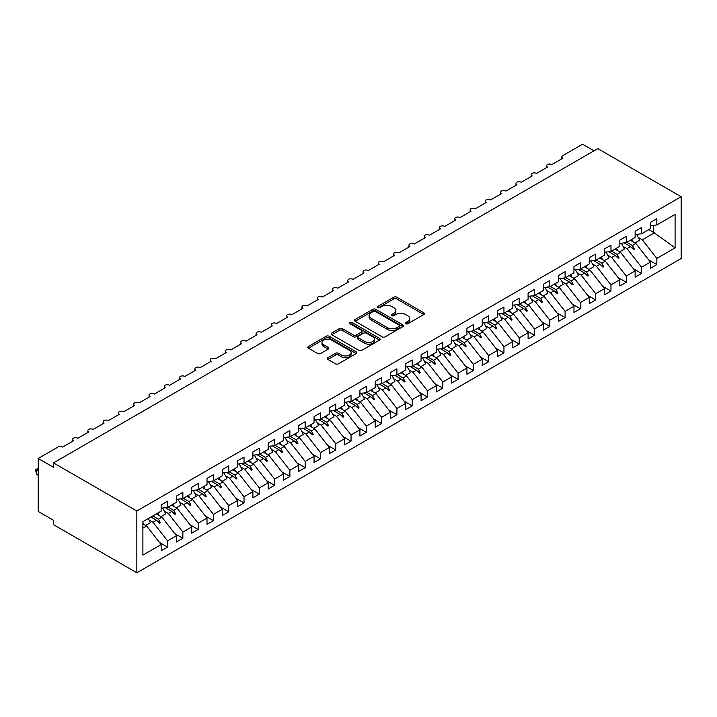 <?xml version="1.0" encoding="UTF-8"?>
<svg xmlns="http://www.w3.org/2000/svg" width="717" height="717" viewBox="0 0 717 717"><rect width="100%" height="100%" fill="white"/><g stroke="black" fill="none" stroke-linecap="round" stroke-linejoin="round"><path stroke-width="1.08" d="M405.75 323.743A1.488 0.86 0 0 0 407.848 323.743L423.801 314.539A2.124 1.228 0 0 0 424.419 313.67A2.124 1.228 0 0 0 423.801 312.809L396.779 297.205A2.124 1.228 0 0 0 393.776 297.205L377.832 306.419A1.488 0.86 0 0 0 377.402 307.019A1.488 0.86 0 0 0 377.832 307.629A1.488 0.86 0 0 0 379.938 307.629L382 306.437A6.794 3.926 0 0 1 391.607 306.437L393.857 307.736A6.794 3.926 0 0 1 395.847 310.506A6.794 3.926 0 0 1 393.857 313.284L391.796 314.476A1.488 0.86 0 0 0 391.357 315.077A1.488 0.86 0 0 0 391.796 315.686A1.488 0.86 0 0 0 393.893 315.686L395.954 314.494A6.794 3.926 0 0 1 405.562 314.494L407.812 315.794A6.794 3.926 0 0 1 409.801 318.572A6.794 3.926 0 0 1 407.812 321.341L405.75 322.533A1.488 0.86 0 0 0 405.311 323.143A1.488 0.86 0 0 0 405.75 323.743L405.75 322.533M327.893 357.693A2.124 1.228 0 0 0 327.275 358.554A2.124 1.228 0 0 0 327.893 359.423L335.475 363.797A2.124 1.228 0 0 0 338.478 363.797L356.188 353.571A2.124 1.228 0 0 0 356.806 352.71A2.124 1.228 0 0 0 356.188 351.841L329.175 336.246A2.124 1.228 0 0 0 326.172 336.246L308.462 346.472A2.124 1.228 0 0 0 307.835 347.333A2.124 1.228 0 0 0 308.462 348.202L317.613 353.49A2.124 1.228 0 0 0 320.616 353.49L328.198 349.107A2.124 1.228 0 0 0 328.816 348.247A2.124 1.228 0 0 0 328.198 347.378L323.654 344.76A5.673 3.28 0 0 1 321.996 342.439A5.673 3.28 0 0 1 325.5 339.41A5.673 3.28 0 0 1 331.684 340.118L349.466 350.389A5.673 3.28 0 0 1 351.133 352.71A5.673 3.28 0 0 1 347.628 355.74A5.673 3.28 0 0 1 341.444 355.023L338.478 353.311A2.124 1.228 0 0 0 335.475 353.311L327.893 357.693L327.893 359.423M681.15 196.736L136.839 510.997L136.839 572.784L681.15 258.532L681.15 196.736L597.826 148.625L53.506 462.886L53.506 467.296L38.216 458.468L57.943 447.085A3.244 1.873 180 0 1 62.531 447.085L73.537 440.731A3.244 1.873 0 0 1 72.587 439.404A3.244 1.873 0 0 1 73.394 438.168A3.244 1.873 180 0 1 77.821 438.257L88.827 431.903A3.244 1.873 0 0 1 87.877 430.576A3.244 1.873 0 0 1 88.684 429.34A3.244 1.873 180 0 1 93.111 429.429L104.117 423.075A3.244 1.873 0 0 1 103.167 421.748A3.244 1.873 0 0 1 103.974 420.512A3.244 1.873 180 0 1 108.401 420.601L119.407 414.247A3.244 1.873 0 0 1 118.457 412.92A3.244 1.873 0 0 1 119.255 411.683A3.244 1.873 180 0 1 123.691 411.773L134.697 405.419A3.244 1.873 0 0 1 133.747 404.092A3.244 1.873 0 0 1 134.545 402.864A3.244 1.873 180 0 1 138.981 402.945L149.987 396.591A3.244 1.873 0 0 1 149.037 395.264A3.244 1.873 0 0 1 149.835 394.036A3.244 1.873 180 0 1 154.272 394.117L165.277 387.763A3.244 1.873 0 0 1 164.327 386.436A3.244 1.873 0 0 1 165.125 385.208A3.244 1.873 180 0 1 169.562 385.289L180.567 378.935A3.244 1.873 0 0 1 179.617 377.608A3.244 1.873 0 0 1 180.415 376.38A3.244 1.873 180 0 1 184.843 376.461L195.858 370.106A3.244 1.873 0 0 1 194.907 368.78A3.244 1.873 0 0 1 195.705 367.552A3.244 1.873 180 0 1 200.133 367.633L211.148 361.278A3.244 1.873 0 0 1 210.198 359.952A3.244 1.873 0 0 1 210.995 358.724A3.244 1.873 180 0 1 215.423 358.805L226.438 352.45A3.244 1.873 0 0 1 225.488 351.133A3.244 1.873 0 0 1 226.285 349.896A3.244 1.873 180 0 1 230.713 349.977L241.728 343.622A3.244 1.873 0 0 1 240.778 342.305A3.244 1.873 0 0 1 241.575 341.068A3.244 1.873 180 0 1 246.003 341.158L257.018 334.794A3.244 1.873 0 0 1 256.068 333.477A3.244 1.873 0 0 1 256.865 332.24A3.244 1.873 180 0 1 261.293 332.329L272.308 325.966A3.244 1.873 0 0 1 271.358 324.649A3.244 1.873 0 0 1 272.155 323.412A3.244 1.873 180 0 1 276.583 323.501L287.598 317.147A3.244 1.873 0 0 1 286.648 315.821A3.244 1.873 0 0 1 287.445 314.584A3.244 1.873 180 0 1 291.873 314.673L302.888 308.319A3.244 1.873 0 0 1 301.938 306.993A3.244 1.873 0 0 1 302.735 305.756A3.244 1.873 180 0 1 307.163 305.845L318.169 299.491A3.244 1.873 0 0 1 317.219 298.164A3.244 1.873 0 0 1 318.025 296.928A3.244 1.873 180 0 1 322.453 297.017L333.459 290.663A3.244 1.873 0 0 1 332.509 289.336A3.244 1.873 0 0 1 333.315 288.1A3.244 1.873 180 0 1 337.743 288.189L348.749 281.835A3.244 1.873 0 0 1 347.799 280.508A3.244 1.873 0 0 1 348.605 279.28A3.244 1.873 180 0 1 353.033 279.361L364.039 273.007A3.244 1.873 0 0 1 363.089 271.68A3.244 1.873 0 0 1 363.895 270.452A3.244 1.873 180 0 1 368.323 270.533L379.329 264.179A3.244 1.873 0 0 1 378.379 262.852A3.244 1.873 0 0 1 379.185 261.624A3.244 1.873 180 0 1 383.613 261.705L394.619 255.351A3.244 1.873 0 0 1 393.669 254.024A3.244 1.873 0 0 1 394.475 252.796A3.244 1.873 180 0 1 398.903 252.877L409.909 246.523A3.244 1.873 0 0 1 408.959 245.196A3.244 1.873 0 0 1 409.765 243.968A3.244 1.873 180 0 1 414.193 244.049L425.199 237.694A3.244 1.873 0 0 1 424.249 236.368A3.244 1.873 0 0 1 425.056 235.14A3.244 1.873 180 0 1 429.483 235.221L440.489 228.866A3.244 1.873 0 0 1 439.539 227.549A3.244 1.873 0 0 1 440.346 226.312A3.244 1.873 180 0 1 444.773 226.402L455.779 220.038A3.244 1.873 0 0 1 454.829 218.721A3.244 1.873 0 0 1 455.636 217.484A3.244 1.873 180 0 1 460.063 217.574L471.069 211.21A3.244 1.873 0 0 1 470.119 209.893A3.244 1.873 0 0 1 470.926 208.656A3.244 1.873 180 0 1 475.353 208.746L486.359 202.391A3.244 1.873 0 0 1 485.409 201.065A3.244 1.873 0 0 1 486.216 199.828A3.244 1.873 180 0 1 490.643 199.918L501.649 193.563A3.244 1.873 0 0 1 500.699 192.237A3.244 1.873 0 0 1 501.506 191A3.244 1.873 180 0 1 505.933 191.089L516.939 184.735A3.244 1.873 0 0 1 515.989 183.409A3.244 1.873 0 0 1 516.787 182.172A3.244 1.873 180 0 1 521.223 182.261L532.229 175.907A3.244 1.873 0 0 1 531.279 174.581A3.244 1.873 0 0 1 532.077 173.344A3.244 1.873 180 0 1 536.513 173.433L547.519 167.079A3.244 1.873 0 0 1 546.569 165.752A3.244 1.873 0 0 1 547.367 164.516A3.244 1.873 180 0 1 551.803 164.605L562.809 158.251A3.244 1.873 0 0 1 561.859 156.924A3.244 1.873 0 0 1 562.809 155.598L582.536 144.216L593.999 150.839M136.839 510.997L53.506 462.886M382.152 336.847A2.124 1.228 0 0 0 385.154 336.847L402.864 326.629A2.124 1.228 0 0 0 403.483 325.76A2.124 1.228 0 0 0 402.864 324.891L375.842 309.296A2.124 1.228 0 0 0 372.849 309.296L355.139 319.522A2.124 1.228 0 0 0 354.512 320.391A2.124 1.228 0 0 0 355.139 321.252L382.152 336.847M350.55 324.066A1.488 0.86 0 0 1 352.056 324.272L352.056 322.507L379.526 338.37A2.124 1.228 0 0 1 380.144 339.231A2.124 1.228 0 0 1 379.526 340.1L361.816 350.326A2.124 1.228 0 0 1 358.814 350.326L331.801 334.731L331.801 332.993A2.124 1.228 0 0 0 331.173 333.862A2.124 1.228 0 0 0 331.801 334.731M331.801 332.993L339.374 328.619A2.124 1.228 0 0 1 342.376 328.619L353.338 334.947A2.124 1.228 0 0 0 356.34 334.947L361.368 332.043A2.124 1.228 0 0 0 361.986 331.173A2.124 1.228 0 0 0 361.368 330.313L349.959 323.726A1.488 0.86 0 0 1 349.52 323.116A1.488 0.86 0 0 1 350.443 322.327A1.488 0.86 0 0 1 352.056 322.507M142.889 528.151L146.626 526L161.146 544.579L142.889 555.119L142.889 521.662L161.146 511.122L161.146 504.902L167.572 501.192L167.572 507.421L161.146 508.219M159.452 542.411L167.572 547.098L167.572 540.878L176.436 535.751L161.917 517.172L156.297 513.928M149.1 520.013L153.044 522.29L167.572 540.878M167.572 507.421L176.436 502.294L176.436 496.074L182.862 492.364L182.862 498.593L176.436 499.391M174.742 533.582L182.862 538.27L182.862 532.05L191.726 526.923L177.207 508.344L171.587 505.1M164.39 511.185L168.334 513.462L182.862 532.05M182.862 498.593L191.726 493.475L191.726 487.246L198.152 483.536L198.152 489.765L191.726 490.562M190.032 524.754L198.152 529.442L198.152 523.222L207.016 518.104L192.488 499.516L186.877 496.272M179.68 502.366L183.624 504.634L198.152 523.222M198.152 489.765L207.016 484.647L207.016 478.418L213.442 474.717L213.442 480.937L207.016 481.734M205.322 515.926L213.442 520.614L213.442 514.394L222.306 509.276L207.778 490.688L202.158 487.443M194.97 493.538L198.914 495.814L213.442 514.394M213.442 480.937L222.306 475.819L222.306 469.59L228.732 465.889L228.732 472.109L222.306 472.906M220.612 507.098L228.732 511.786L228.732 505.566L237.596 500.448L223.068 481.86L217.448 478.615M210.26 484.71L214.204 486.986L228.732 505.566M228.732 472.109L237.596 466.991L237.596 460.762L244.022 457.061L244.022 463.281L237.596 464.078M235.902 498.27L244.022 502.958L244.022 496.738L252.886 491.62L238.358 473.032L232.738 469.787M225.55 475.882L229.494 478.158L244.022 496.738M244.022 463.281L252.886 458.163L252.886 451.934L259.312 448.233L259.312 454.453L252.886 455.25M251.192 489.442L259.312 494.13L259.312 487.91L268.176 482.792L253.648 464.213L248.028 460.968M240.84 467.054L244.784 469.33L259.312 487.91M259.312 454.453L268.176 449.335L268.176 443.106L274.593 439.404L274.593 445.624L268.176 446.422M266.482 480.614L274.593 485.31L274.593 479.081L283.466 473.964L268.938 455.385L263.318 452.14M256.13 458.226L260.074 460.502L274.593 479.081M274.593 445.624L283.466 440.507L283.466 434.287L289.883 430.576L289.883 436.796L283.466 437.603M281.772 471.795L289.883 476.482L289.883 470.253L298.756 465.136L284.228 446.557L278.608 443.312M271.42 449.398L275.364 451.674L289.883 470.253M289.883 436.796L298.756 431.679L298.756 425.459L305.173 421.748L305.173 427.968L298.756 428.775M297.053 462.967L305.173 467.654L305.173 461.425L314.046 456.308L299.518 437.728L293.898 434.484M286.71 440.57L290.654 442.846L305.173 461.425M305.173 427.968L314.046 422.851L314.046 416.631L320.463 412.92L320.463 419.14L314.046 419.947M312.343 454.139L320.463 458.826L320.463 452.597L329.336 447.48L314.808 428.9L309.188 425.656M302 431.742L305.944 434.018L320.463 452.597M320.463 419.14L329.336 414.023L329.336 407.803L335.753 404.092L335.753 410.312L329.336 411.119M327.633 445.311L335.753 449.998L335.753 443.769L344.626 438.652L330.098 420.072L324.478 416.828M317.29 422.913L321.234 425.19L335.753 443.769M335.753 410.312L344.626 405.195L344.626 398.975L351.043 395.264L351.043 401.493L344.626 402.291M342.923 436.483L351.043 441.17L351.043 434.941L359.916 429.824L345.388 411.244L339.768 408M332.58 414.085L336.524 416.362L351.043 434.941M351.043 401.493L359.916 396.367L359.916 390.147L366.333 386.436L366.333 392.665L359.916 393.463M358.213 427.655L366.333 432.342L366.333 426.122L375.206 420.996L360.678 402.416L355.058 399.172M347.87 405.257L351.814 407.534L366.333 426.122M366.333 392.665L375.206 387.538L375.206 381.319L381.623 377.608L381.623 383.837L375.206 384.635M373.503 418.827L381.623 423.514L381.623 417.294L390.496 412.167L375.968 393.588L370.348 390.344M363.161 396.429L367.104 398.706L381.623 417.294M381.623 383.837L390.496 378.71L390.496 372.49L396.913 368.78L396.913 375.009L390.496 375.807M388.793 409.999L396.913 414.686L396.913 408.466L405.786 403.339L391.258 384.76L385.638 381.516M378.451 387.601L382.394 389.878L396.913 408.466M396.913 375.009L405.786 369.891L405.786 363.662L412.203 359.952L412.203 366.181L405.786 366.979M404.083 401.17L412.203 405.858L412.203 399.638L421.076 394.52L406.548 375.932L400.928 372.688M393.741 378.782L397.675 381.05L412.203 399.638M412.203 366.181L421.076 361.063L421.076 354.834L427.493 351.133L427.493 357.353L421.076 358.15M419.373 392.342L427.493 397.03L427.493 390.81L436.366 385.692L421.838 367.104L416.218 363.86M409.031 369.954L412.965 372.231L427.493 390.81M427.493 357.353L436.366 352.235L436.366 346.006L442.783 342.305L442.783 348.525L436.366 349.322M434.663 383.514L442.783 388.202L442.783 381.982L451.656 376.864L437.128 358.276L431.509 355.032M424.321 361.126L428.255 363.402L442.783 381.982M442.783 348.525L451.656 343.407L451.656 337.178L458.073 333.477L458.073 339.697L451.656 340.494M449.953 374.686L458.073 379.374L458.073 373.154L466.937 368.036L452.418 349.448L446.799 346.203M439.611 352.298L443.545 354.574L458.073 373.154M458.073 339.697L466.937 334.579L466.937 328.35L473.363 324.649L473.363 330.869L466.937 331.666M465.243 365.858L473.363 370.546L473.363 364.326L482.227 359.208L467.708 340.629L462.089 337.384M454.901 343.47L458.835 345.746L473.363 364.326M473.363 330.869L482.227 325.751L482.227 319.531L488.653 315.821L488.653 322.041L482.227 322.838M480.533 357.039L488.653 361.727L488.653 355.498L497.517 350.38L482.998 331.801L477.379 328.556M470.182 334.642L474.125 336.918L488.653 355.498M488.653 322.041L497.517 316.923L497.517 310.703L503.943 306.993L503.943 313.212L497.517 314.019M495.823 348.211L503.943 352.898L503.943 346.67L512.807 341.552L498.288 322.973L492.669 319.728M485.472 325.814L489.415 328.09L503.943 346.67M503.943 313.212L512.807 308.095L512.807 301.875L519.233 298.164L519.233 304.384L512.807 305.191M511.113 339.383L519.233 344.07L519.233 337.841L528.097 332.724L513.578 314.145L507.959 310.9M500.762 316.986L504.705 319.262L519.233 337.841M519.233 304.384L528.097 299.267L528.097 293.047L534.524 289.336L534.524 295.556L528.097 296.363M526.403 330.555L534.524 335.242L534.524 329.013L543.387 323.896L528.868 305.317L523.249 302.072M516.052 308.158L519.995 310.434L534.524 329.013M534.524 295.556L543.387 290.439L543.387 284.219L549.814 280.508L549.814 286.737L543.387 287.535M541.693 321.727L549.814 326.414L549.814 320.185L558.677 315.068L544.158 296.488L538.539 293.244M531.342 299.33L535.285 301.606L549.814 320.185M549.814 286.737L558.677 281.611L558.677 275.391L565.104 271.68L565.104 277.909L558.677 278.707M556.984 312.899L565.104 317.586L565.104 311.366L573.967 306.24L559.448 287.66L553.829 284.416M546.632 290.502L550.575 292.778L565.104 311.366M565.104 277.909L573.967 272.783L573.967 266.563L580.394 262.852L580.394 269.081L573.967 269.879M572.274 304.071L580.394 308.758L580.394 302.538L589.257 297.412L574.738 278.832L569.119 275.588M561.922 281.673L565.865 283.95L580.394 302.538M580.394 269.081L589.257 263.955L589.257 257.735L595.684 254.024L595.684 260.253L589.257 261.051M587.564 295.243L595.684 299.93L595.684 293.71L604.548 288.584L590.019 270.004L584.4 266.76M577.212 272.845L581.155 275.122L595.684 293.71M595.684 260.253L604.548 255.127L604.548 248.907L610.974 245.196L610.974 251.425L604.548 252.223M602.854 286.415L610.974 291.102L610.974 284.882L619.838 279.755L605.309 261.176L599.69 257.932M592.502 264.026L596.445 266.294L610.974 284.882M610.974 251.425L619.838 246.307L619.838 240.078L626.264 236.368L626.264 242.597L619.838 243.395M618.144 277.587L626.264 282.274L626.264 276.054L635.128 270.936L620.599 252.348L614.98 249.104M607.792 255.198L611.735 257.475L626.264 276.054M626.264 242.597L635.128 237.479L635.128 231.25L641.554 227.549L641.554 233.769L635.128 234.567M633.434 268.758L641.554 273.446L641.554 267.226L650.418 262.108L650.418 268.328L656.844 264.618L656.844 258.398L675.091 247.858L653.626 232.398L653.626 225.344M623.082 246.37L627.025 248.647L641.554 267.226M641.554 233.769L650.418 228.651L650.418 222.422L656.844 218.721L656.844 224.941L650.418 225.738M648.724 259.93L656.844 264.618M638.372 237.542L642.315 239.819L656.844 258.398M38.216 458.468L38.216 511.436L53.506 520.264L53.506 524.674L136.839 572.784M146.626 526L142.889 523.849M167.572 547.098L161.146 550.808L161.146 544.579M182.862 538.27L176.436 541.98L176.436 535.751M198.152 529.442L191.726 533.152L191.726 526.923M213.442 520.614L207.016 524.324L207.016 518.104M228.732 511.786L222.306 515.496L222.306 509.276M244.022 502.958L237.596 506.668L237.596 500.448M259.312 494.13L252.886 497.84L252.886 491.62M274.593 485.31L268.176 489.012L268.176 482.792M289.883 476.482L283.466 480.184L283.466 473.964M305.173 467.654L298.756 471.356L298.756 465.136M320.463 458.826L314.046 462.528L314.046 456.308M335.753 449.998L329.336 453.7L329.336 447.48M351.043 441.17L344.626 444.881L344.626 438.652M366.333 432.342L359.916 436.053L359.916 429.824M381.623 423.514L375.206 427.224L375.206 420.996M396.913 414.686L390.496 418.396L390.496 412.167M412.203 405.858L405.786 409.568L405.786 403.339M427.493 397.03L421.076 400.74L421.076 394.52M442.783 388.202L436.366 391.912L436.366 385.692M458.073 379.374L451.656 383.084L451.656 376.864M473.363 370.546L466.937 374.256L466.937 368.036M488.653 361.727L482.227 365.428L482.227 359.208M503.943 352.898L497.517 356.6L497.517 350.38M519.233 344.07L512.807 347.772L512.807 341.552M534.524 335.242L528.097 338.944L528.097 332.724M549.814 326.414L543.387 330.116L543.387 323.896M565.104 317.586L558.677 321.297L558.677 315.068M580.394 308.758L573.967 312.469L573.967 306.24M595.684 299.93L589.257 303.641L589.257 297.412M610.974 291.102L604.548 294.812L604.548 288.584M626.264 282.274L619.838 285.984L619.838 279.755M641.554 273.446L635.128 277.156L635.128 270.936M656.844 224.941L675.091 214.401L675.091 247.858M152.802 515.944L158.421 519.189L161.917 517.172M153.044 522.29L156.539 520.273L159.613 523.168L160.375 522.729L158.421 519.189M150.92 517.029L156.539 520.273M168.092 507.116L173.711 510.361L177.207 508.344M168.334 513.462L171.829 511.445L174.903 514.34L175.665 513.901L173.711 510.361M165.331 507.699L171.829 511.445M183.382 498.288L188.992 501.533L192.488 499.516M183.624 504.634L187.119 502.617L190.193 505.512L190.955 505.073L188.992 501.533M180.621 498.871L187.119 502.617M198.663 489.46L204.282 492.704L207.778 490.688M198.914 495.814L202.409 493.789L205.483 496.693L206.245 496.245L204.282 492.704M195.911 490.043L202.409 493.789M213.953 480.641L219.572 483.885L223.068 481.86M214.204 486.986L217.699 484.961L220.773 487.865L221.535 487.417L219.572 483.885M211.201 481.215L217.699 484.961M229.243 471.813L234.862 475.057L238.358 473.032M229.494 478.158L232.989 476.142L236.063 479.037L236.825 478.589L234.862 475.057M226.491 472.386L232.989 476.142M244.533 462.985L250.152 466.229L253.648 464.213M244.784 469.33L248.279 467.314L251.353 470.209L252.115 469.769L250.152 466.229M241.781 463.558L248.279 467.314M259.823 454.157L265.442 457.401L268.938 455.385M260.074 460.502L263.569 458.486L266.643 461.381L267.405 460.941L265.442 457.401M257.071 454.73L263.569 458.486M275.113 445.329L280.732 448.573L284.228 446.557M275.364 451.674L278.859 449.658L281.933 452.552L282.695 452.113L280.732 448.573M272.361 445.902L278.859 449.658M290.403 436.501L296.022 439.745L299.518 437.728M290.654 442.846L294.149 440.83L297.214 443.724L297.985 443.285L296.022 439.745M287.651 437.074L294.149 440.83M305.693 427.673L311.312 430.917L314.808 428.9M305.944 434.018L309.439 432.001L312.504 434.896L313.275 434.457L311.312 430.917M302.941 428.246L309.439 432.001M320.983 418.845L326.602 422.089L330.098 420.072M321.234 425.19L324.729 423.173L327.794 426.068L328.565 425.629L326.602 422.089M318.231 419.427L324.729 423.173M336.273 410.016L341.892 413.261L345.388 411.244M336.524 416.362L340.019 414.345L343.084 417.24L343.855 416.801L341.892 413.261M333.522 410.599L340.019 414.345M351.563 401.188L357.183 404.433L360.678 402.416M351.814 407.534L355.309 405.517L358.375 408.412L359.145 407.973L357.183 404.433M348.812 401.771L355.309 405.517M366.853 392.36L372.473 395.605L375.968 393.588M367.104 398.706L370.599 396.689L373.665 399.584L374.435 399.145L372.473 395.605M364.102 392.943L370.599 396.689M382.143 383.532L387.763 386.777L391.258 384.76M382.394 389.878L385.889 387.861L388.955 390.756L389.725 390.317L387.763 386.777M379.392 384.115L385.889 387.861M397.433 374.704L403.053 377.949L406.548 375.932M397.675 381.05L401.17 379.033L404.245 381.937L405.006 381.489L403.053 377.949M394.682 375.287L401.17 379.033M412.723 365.876L418.343 369.121L421.838 367.104M412.965 372.231L416.46 370.205L419.535 373.109L420.296 372.661L418.343 369.121M409.972 366.459L416.46 370.205M428.013 357.057L433.633 360.301L437.128 358.276M428.255 363.402L431.751 361.377L434.825 364.281L435.586 363.833L433.633 360.301M425.262 357.631L431.751 361.377M443.303 348.229L448.923 351.473L452.418 349.448M443.545 354.574L447.041 352.558L450.115 355.453L450.876 355.005L448.923 351.473M440.552 348.803L447.041 352.558M458.593 339.401L464.213 342.645L467.708 340.629M458.835 345.746L462.331 343.73L465.405 346.625L466.167 346.186L464.213 342.645M455.833 339.975L462.331 343.73M473.883 330.573L479.503 333.817L482.998 331.801M474.125 336.918L477.621 334.902L480.695 337.797L481.457 337.357L479.503 333.817M471.123 331.146L477.621 334.902M489.173 321.745L494.793 324.989L498.288 322.973M489.415 328.09L492.911 326.074L495.985 328.969L496.747 328.529L494.793 324.989M486.413 322.318L492.911 326.074M504.463 312.917L510.083 316.161L513.578 314.145M504.705 319.262L508.201 317.246L511.275 320.14L512.037 319.701L510.083 316.161M501.703 313.49L508.201 317.246M519.753 304.089L525.373 307.333L528.868 305.317M519.995 310.434L523.491 308.418L526.565 311.312L527.327 310.873L525.373 307.333M516.993 304.662L523.491 308.418M535.043 295.261L540.663 298.505L544.158 296.488M535.285 301.606L538.781 299.589L541.855 302.484L542.617 302.045L540.663 298.505M532.283 295.843L538.781 299.589M550.333 286.433L555.953 289.677L559.448 287.66M550.575 292.778L554.071 290.761L557.145 293.656L557.907 293.217L555.953 289.677M547.573 287.015L554.071 290.761M565.623 277.604L571.243 280.849L574.738 278.832M565.865 283.95L569.361 281.933L572.435 284.828L573.197 284.389L571.243 280.849M562.863 278.187L569.361 281.933M580.913 268.776L586.524 272.021L590.019 270.004M581.155 275.122L584.651 273.105L587.725 276L588.487 275.561L586.524 272.021M578.153 269.359L584.651 273.105M596.194 259.948L601.814 263.193L605.309 261.176M596.445 266.294L599.941 264.277L603.015 267.172L603.777 266.733L601.814 263.193M593.443 260.531L599.941 264.277M611.484 251.12L617.104 254.365L620.599 252.348M611.735 257.475L615.231 255.449L618.305 258.353L619.067 257.905L617.104 254.365M608.733 251.703L615.231 255.449M626.775 242.301L632.394 245.537L635.889 243.52L630.27 240.276M627.025 248.647L630.521 246.621L633.595 249.525L634.357 249.077L632.394 245.537M624.023 242.875L630.521 246.621M635.889 243.52L650.418 262.108M642.315 239.819L654.702 232.667M648.777 229.601L653.626 232.398M631.175 247.248L634.357 249.077M615.885 256.068L619.067 257.905M600.595 264.896L603.777 266.733M585.305 273.724L588.487 275.561M570.015 282.552L573.197 284.389M554.725 291.38L557.907 293.217M539.435 300.208L542.617 302.045M524.145 309.036L527.327 310.873M508.864 317.864L512.037 319.701M493.574 326.692L496.747 328.529M478.284 335.52L481.457 337.357M462.994 344.348L466.167 346.186M447.704 353.176L450.876 355.005M432.414 362.004L435.586 363.833M417.124 370.832L420.296 372.661M401.834 379.651L405.006 381.489M386.544 388.48L389.725 390.317M371.254 397.308L374.435 399.145M355.964 406.136L359.145 407.973M340.674 414.964L343.855 416.801M325.384 423.792L328.565 425.629M310.094 432.62L313.275 434.457M294.804 441.448L297.985 443.285M279.513 450.276L282.695 452.113M264.223 459.104L267.405 460.941M248.933 467.932L252.115 469.769M233.643 476.76L236.825 478.589M218.353 485.588L221.535 487.417M203.063 494.416L206.245 496.245M187.773 503.235L190.955 505.073M172.483 512.063L175.665 513.901M157.193 520.892L160.375 522.729M406.342 323.959L407.812 323.107A6.794 3.926 0 0 0 409.801 320.338L409.801 318.572M395.847 310.506L395.847 312.271A6.794 3.926 0 0 1 393.857 315.05L392.387 315.892M423.765 314.557L396.779 298.971A2.124 1.228 0 0 0 393.776 298.971L378.433 307.835M402.829 326.638L375.842 311.061A2.124 1.228 0 0 0 372.849 311.061L355.166 321.27M399.109 326.369A1.488 0.86 0 0 0 399.539 325.76A1.488 0.86 0 0 0 399.109 325.151L375.394 311.465A1.488 0.86 0 0 0 373.297 311.465L371.119 312.72A6.794 3.926 0 0 0 369.13 315.489A6.794 3.926 0 0 0 371.119 318.267L387.323 327.624A6.794 3.926 0 0 0 396.931 327.624L399.109 326.369L399.109 328.135A1.488 0.86 0 0 0 399.539 327.526L399.539 325.76M369.13 315.489L369.13 317.255A6.794 3.926 0 0 0 371.119 320.033L371.119 318.267M399.109 328.135L396.931 329.39A6.794 3.926 0 0 1 387.323 329.39L371.119 320.033M331.828 334.74L339.374 330.385L339.374 328.619M361.986 331.173L361.986 332.939A2.124 1.228 0 0 1 361.368 333.808L356.34 336.712A2.124 1.228 0 0 1 353.338 336.712L342.376 330.385A2.124 1.228 0 0 0 339.374 330.385M352.056 324.272L379.499 340.118M364.702 341.507A5.673 3.28 0 0 0 370.886 342.215A5.673 3.28 0 0 0 374.399 339.186A5.673 3.28 0 0 0 372.732 336.873L366.468 333.253A2.124 1.228 0 0 0 363.465 333.253L358.437 336.156A2.124 1.228 0 0 0 357.819 337.026A2.124 1.228 0 0 0 358.437 337.886L364.702 341.507L364.702 343.273A5.673 3.28 0 0 0 370.886 343.981A5.673 3.28 0 0 0 374.399 340.951L374.399 339.186M357.819 337.026L357.819 338.791A2.124 1.228 0 0 0 358.437 339.652L358.437 337.886M364.702 343.273L358.437 339.652M351.133 352.71L351.133 354.476A5.673 3.28 0 0 1 347.628 357.505A5.673 3.28 0 0 1 341.444 356.788L338.478 355.076A2.124 1.228 0 0 0 335.475 355.076L327.929 359.441M321.996 342.439L321.996 344.205A5.673 3.28 0 0 0 323.654 346.526L323.654 344.76M328.171 349.125L323.654 346.526M356.188 351.841L356.188 353.571L329.175 338.012A2.124 1.228 0 0 0 326.172 338.012L308.489 348.22M631.758 239.424A17.298 9.984 60 0 1 633.048 241.88M636.508 234.396A17.298 9.984 60 0 1 639.609 240.285L634.939 242.973M616.468 248.252A17.298 9.984 60 0 1 617.758 250.708M621.218 243.224A17.298 9.984 60 0 1 624.319 249.113L619.649 251.801M601.178 257.08A17.298 9.984 60 0 1 602.468 259.536M605.928 252.052A17.298 9.984 60 0 1 609.029 257.941L604.359 260.63M585.888 265.908A17.298 9.984 60 0 1 587.178 268.364M590.638 260.88A17.298 9.984 60 0 1 593.739 266.76L589.069 269.458M570.598 274.736A17.298 9.984 60 0 1 571.888 277.192M575.348 269.709A17.298 9.984 60 0 1 578.449 275.588L573.779 278.286M555.308 283.565A17.298 9.984 60 0 1 556.598 286.011M560.058 278.537A17.298 9.984 60 0 1 563.159 284.416L558.489 287.114M540.018 292.384A17.298 9.984 60 0 1 541.308 294.839M544.768 287.365A17.298 9.984 60 0 1 547.869 293.244L543.208 295.942M524.727 301.212A17.298 9.984 60 0 1 526.018 303.667M529.478 296.193A17.298 9.984 60 0 1 532.579 302.072L527.918 304.77M509.437 310.04A17.298 9.984 60 0 1 510.728 312.495M514.188 305.012A17.298 9.984 60 0 1 517.289 310.9L512.628 313.598M494.147 318.868A17.298 9.984 60 0 1 495.438 321.324M498.907 313.84A17.298 9.984 60 0 1 501.999 319.728L497.338 322.417M478.857 327.696A17.298 9.984 60 0 1 480.148 330.152M483.617 322.668A17.298 9.984 60 0 1 486.709 328.556L482.048 331.245M463.567 336.524A17.298 9.984 60 0 1 464.858 338.98M468.326 331.496A17.298 9.984 60 0 1 471.419 337.384L466.758 340.073M448.277 345.352A17.298 9.984 60 0 1 449.568 347.808M453.036 340.324A17.298 9.984 60 0 1 456.129 346.212L451.468 348.901M432.987 354.18A17.298 9.984 60 0 1 434.278 356.636M437.746 349.152A17.298 9.984 60 0 1 440.838 355.04L436.178 357.729M417.697 363.008A17.298 9.984 60 0 1 418.988 365.464M422.456 357.98A17.298 9.984 60 0 1 425.548 363.869L420.888 366.557M402.407 371.836A17.298 9.984 60 0 1 403.698 374.292M407.166 366.808A17.298 9.984 60 0 1 410.258 372.697L405.598 375.385M387.117 380.664A17.298 9.984 60 0 1 388.408 383.12M391.876 375.636A17.298 9.984 60 0 1 394.968 381.525L390.308 384.213M371.827 389.492A17.298 9.984 60 0 1 373.118 391.948M376.586 384.464A17.298 9.984 60 0 1 379.678 390.344L375.018 393.041M356.537 398.32A17.298 9.984 60 0 1 357.828 400.776M361.296 393.292A17.298 9.984 60 0 1 364.388 399.172L359.728 401.87M341.247 407.148A17.298 9.984 60 0 1 342.538 409.595M346.006 402.12A17.298 9.984 60 0 1 349.098 408L344.438 410.698M325.957 415.968A17.298 9.984 60 0 1 327.248 418.423M330.716 410.949A17.298 9.984 60 0 1 333.808 416.828L329.148 419.526M310.676 424.796A17.298 9.984 60 0 1 311.958 427.251M315.426 419.768A17.298 9.984 60 0 1 318.518 425.656L313.858 428.354M295.386 433.624A17.298 9.984 60 0 1 296.668 436.079M300.136 428.596A17.298 9.984 60 0 1 303.228 434.484L298.568 437.173M280.096 442.452A17.298 9.984 60 0 1 281.378 444.907M284.846 437.424A17.298 9.984 60 0 1 287.938 443.312L283.278 446.001M264.806 451.28A17.298 9.984 60 0 1 266.088 453.736M269.556 446.252A17.298 9.984 60 0 1 272.657 452.14L267.988 454.829M249.516 460.108A17.298 9.984 60 0 1 250.807 462.564M254.266 455.08A17.298 9.984 60 0 1 257.367 460.968L252.698 463.657M234.226 468.936A17.298 9.984 60 0 1 235.517 471.392M238.976 463.908A17.298 9.984 60 0 1 242.077 469.796L237.408 472.485M218.936 477.764A17.298 9.984 60 0 1 220.227 480.22M223.686 472.736A17.298 9.984 60 0 1 226.787 478.624L222.118 481.313M203.646 486.592A17.298 9.984 60 0 1 204.937 489.048M208.396 481.564A17.298 9.984 60 0 1 211.497 487.452L206.828 490.141M188.356 495.42A17.298 9.984 60 0 1 189.647 497.876M193.106 490.392A17.298 9.984 60 0 1 196.207 496.281L191.538 498.969M173.066 504.248A17.298 9.984 60 0 1 174.356 506.704M177.816 499.22A17.298 9.984 60 0 1 180.917 505.109L176.248 507.797M157.776 513.076A17.298 9.984 60 0 1 159.066 515.532M162.526 508.048A17.298 9.984 60 0 1 165.627 513.928L160.958 516.625M38.216 469.061L36.692 469.949L38.216 470.827M36.692 474.358L35.85 471.221L35.85 469.465L36.692 469.949L36.692 474.358L38.216 475.246M35.85 469.465L38.216 468.353M142.889 522.612A17.298 9.984 60 0 1 143.776 524.36M148.294 518.543A17.298 9.984 60 0 1 150.337 522.756L145.676 525.453M407.812 323.107L407.812 321.341M391.796 315.686L391.796 314.476M393.857 315.05L393.857 313.284M377.832 307.629L377.832 306.419M393.776 298.971L393.776 297.205M396.779 298.971L396.779 297.205M423.801 314.539L423.801 312.809M355.139 321.252L355.139 319.522M372.849 311.061L372.849 309.296M375.842 311.061L375.842 309.296M402.864 326.629L402.864 324.891M387.323 329.39L387.323 327.624M396.931 329.39L396.931 327.624M342.376 330.385L342.376 328.619M353.338 336.712L353.338 334.947M356.34 336.712L356.34 334.947M361.368 333.808L361.368 332.043M379.526 340.1L379.526 338.37M335.475 355.076L335.475 353.311M338.478 355.076L338.478 353.311M341.444 356.788L341.444 355.023M328.198 349.107L328.198 347.378M308.462 348.202L308.462 346.472M326.172 338.012L326.172 336.246M329.175 338.012L329.175 336.246M561.859 158.798L561.859 156.924M546.569 167.626L546.569 165.752M531.279 176.454L531.279 174.581M515.989 185.282L515.989 183.409M500.699 194.11L500.699 192.237M485.409 202.938L485.409 201.065M470.119 211.766L470.119 209.893M454.829 220.594L454.829 218.721M439.539 229.413L439.539 227.549M424.249 238.241L424.249 236.368M408.959 247.069L408.959 245.196M393.669 255.897L393.669 254.024M378.379 264.725L378.379 262.852M363.089 273.553L363.089 271.68M347.799 282.381L347.799 280.508M332.509 291.21L332.509 289.336M317.219 300.038L317.219 298.164M301.938 308.866L301.938 306.993M286.648 317.694L286.648 315.821M271.358 326.522L271.358 324.649M256.068 335.35L256.068 333.477M240.778 344.178L240.778 342.305M225.488 352.997L225.488 351.133M210.198 361.825L210.198 359.952M194.907 370.653L194.907 368.78M179.617 379.481L179.617 377.608M164.327 388.309L164.327 386.436M149.037 397.137L149.037 395.264M133.747 405.965L133.747 404.092M118.457 414.793L118.457 412.92M103.167 423.622L103.167 421.748M87.877 432.45L87.877 430.576M72.587 441.278L72.587 439.404"/></g></svg>
